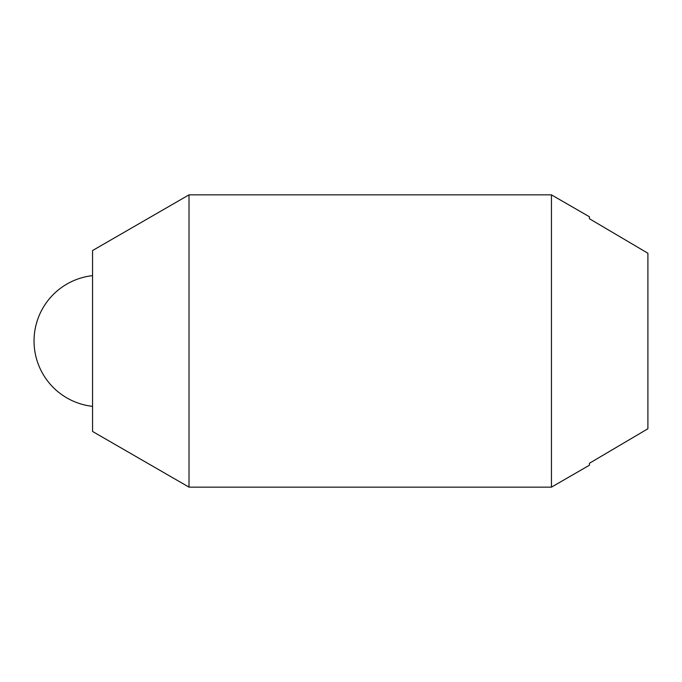 <?xml version="1.0" encoding="UTF-8"?>
<svg xmlns="http://www.w3.org/2000/svg" width="682" height="682" viewBox="0 0 682 682"><rect width="100%" height="100%" fill="white"/><g stroke="black" fill="none" stroke-linecap="round" stroke-linejoin="round"><path stroke-width="1.02" d="M189.008 487.144L189.008 194.856L551.448 194.856L551.448 487.144L189.008 487.144L92.556 431.459L92.556 250.541L189.008 194.856M551.448 487.144L589.444 465.209L589.444 463.257L647.9 428.756L647.9 253.244L589.444 218.743L589.444 216.791L551.448 194.856M92.556 275.639A65.762 65.762 0 0 0 92.556 406.361"/></g></svg>
